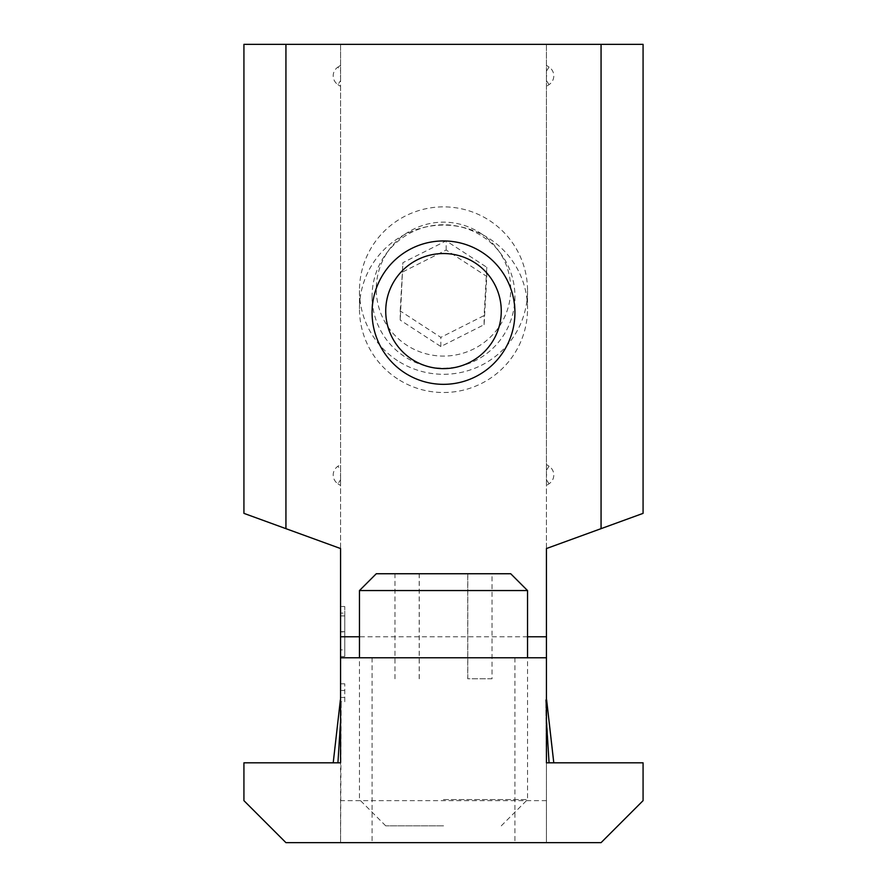 <?xml version="1.0" encoding="UTF-8"?>
<svg xmlns="http://www.w3.org/2000/svg" width="887" height="887" viewBox="0 0 887 887"><rect width="100%" height="100%" fill="white"/><g stroke="black" fill="none" stroke-linecap="round" stroke-linejoin="round"><path stroke-width="0.67" stroke-dasharray="4.43 3.33" d="M546.436 470.232L549.064 466.24A10.5 10.5 0 0 1 549.064 483.781L546.436 485.511L546.436 476.064A3.326 3.326 0 0 0 546.436 473.957L546.436 76.914A3.326 3.326 0 0 0 546.436 74.807L546.436 44.35L340.564 44.35L340.564 71.082L337.936 67.09L340.564 65.361M337.936 483.781L340.564 485.511L340.564 479.789L337.936 483.781A10.5 10.5 0 0 1 337.936 466.24L340.564 464.511L340.564 470.232L337.936 466.24M340.564 479.789L340.564 476.064A3.326 3.326 0 0 1 340.564 473.957L340.564 470.232M546.436 71.082L549.064 67.09A10.5 10.5 0 0 1 549.064 84.631L546.436 86.361M337.936 84.631L340.564 86.361L340.564 80.639L337.936 84.631A10.5 10.5 0 0 1 337.936 67.09M340.564 80.639L340.564 76.914A3.326 3.326 0 0 1 340.564 74.807L340.564 71.082M340.564 720.876L337.936 762.82L340.564 720.876L337.936 762.82L333.213 762.82L340.564 762.82L341.196 701.251L340.564 842.65L340.564 44.35L243.925 44.35L243.925 513.362L340.564 548.543L340.564 485.511M546.436 720.876L549.064 762.82L553.787 762.82L546.436 762.82L545.804 701.251L546.436 762.82L546.436 701.307L546.436 842.65L546.436 44.35L643.075 44.35L643.075 513.362L546.436 548.543L546.436 485.511M443.5 368.172A71.703 71.426 90 0 0 514.926 296.469A71.703 71.426 90 0 0 443.5 224.766A71.703 71.426 90 0 0 372.074 296.469A71.703 71.426 90 0 0 443.5 368.172M443.5 657.777L372.074 657.777L443.5 657.777M443.5 842.65L372.074 842.65L443.5 842.65M340.564 476.064L340.564 473.957M340.564 86.361L340.564 464.511M340.564 76.914L340.564 74.807M340.564 606.52L340.564 656.48L340.564 606.52L344.766 606.52L344.766 631.899L340.564 631.899L344.766 631.899L344.766 656.48L340.564 656.48M340.564 690.419L340.564 701.728L340.564 683.822L340.564 690.419L344.766 690.419L340.564 690.419M546.436 74.807L546.436 76.914M546.436 473.957L546.436 476.064M549.064 466.24L546.436 464.511M549.064 67.09L546.436 65.361M337.936 762.82L243.925 762.82L243.925 800.639L285.936 842.65L601.064 842.65L643.075 800.639L643.075 762.82L546.436 762.82L549.064 762.82L546.436 762.82L549.064 762.82L545.616 699.799L549.064 762.82M546.436 657.777L340.564 657.777M344.766 656.48L344.766 606.52M344.766 613.117L344.766 631.677L344.766 613.117L340.564 613.117L340.564 649.883L340.564 613.117M344.766 649.883L344.766 631.677L344.766 649.883L340.564 649.883M344.766 631.677L340.564 631.677L344.766 631.677M344.766 615.9L340.564 615.9M344.766 701.728L344.766 683.822L344.766 701.728L340.564 701.728M344.766 697.415L340.564 697.415M344.766 683.822L340.564 683.822L344.766 683.822M443.433 799.586L527.532 799.586L443.433 799.586M443.544 825.841L385.723 825.841L443.544 825.841M527.532 590.554L359.468 590.554M510.724 573.745L376.276 573.745M467.726 573.745L394.981 573.745L467.726 573.745L467.726 678.788L492.019 678.788L492.019 573.745M492.019 678.788L467.726 678.788M419.207 678.788L419.207 573.745M394.981 678.788L394.981 573.745M419.274 678.788L419.274 573.745M467.793 678.788L467.793 573.745M397.542 378.882A84.032 83.711 -0 0 1 403.507 235.177A84.032 83.711 -0 0 1 527.532 308.798A84.032 83.711 -0 0 1 397.542 378.882M397.542 360.665A84.032 83.711 -0 0 1 403.507 216.96A84.032 83.711 -0 0 1 527.532 290.581A84.032 83.711 -0 0 1 397.542 360.665M480.266 233.048A67.224 66.968 -0 0 1 499.78 325.74A67.224 66.968 -0 0 1 406.734 345.187A67.224 66.968 -0 0 1 387.22 252.496A67.224 66.968 -0 0 1 480.266 233.048M400.214 310.938L402.886 262.685L446.172 240.854L486.786 267.286L484.114 315.55L440.828 337.37L400.214 310.938L400.214 320.096L402.886 262.685M402.886 271.843L446.172 250.012L486.786 276.445L484.114 324.697L440.828 346.529L400.214 320.096M440.828 346.529L440.828 337.37M484.114 324.697L484.114 315.55M486.786 276.445L486.786 267.286M446.172 250.012L446.172 240.854M546.436 479.789L549.064 483.781M546.436 80.639L549.064 84.631M527.532 636.777L359.468 636.777M546.436 800.639L340.564 800.639M340.386 699.799L333.213 762.82M546.614 699.799L553.787 762.82M372.074 296.469L372.074 312.645M514.926 296.469L514.926 312.645M372.074 657.777L372.074 842.65M514.926 657.777L514.926 842.65M501.277 825.841L527.532 799.586L527.532 657.777M385.723 825.841L359.468 799.586L359.468 657.777M359.468 290.581L359.468 308.798M527.532 290.581L527.532 308.798"/><path stroke-width="1.33" d="M443.5 384.337A71.703 71.426 -90 0 1 372.074 312.645A71.703 71.426 -90 0 1 443.5 240.942A71.703 71.426 -90 0 1 514.926 312.645A71.703 71.426 -90 0 1 443.5 384.337M340.564 657.777L340.564 762.82L243.925 762.82L243.925 800.639L285.936 842.65L601.064 842.65L643.075 800.639L643.075 762.82L546.436 762.82L546.436 657.777L340.564 657.777L340.564 548.543L285.936 528.663L285.936 44.35L643.075 44.35L643.075 513.362L546.436 548.543L546.436 657.777M601.064 528.663L601.064 44.35M285.936 528.663L243.925 513.362L243.925 44.35L285.936 44.35M527.532 590.554L510.724 573.745L376.276 573.745L359.468 590.554L527.532 590.554L527.532 657.777M475.099 262.907A57.777 57.555 -0 0 1 491.864 342.559A57.777 57.555 -0 0 1 411.901 359.268A57.777 57.555 -0 0 1 395.136 279.616A57.777 57.555 -0 0 1 475.099 262.907M340.564 720.876L337.936 762.82M546.436 720.876L549.064 762.82M546.436 636.777L527.532 636.777M359.468 636.777L340.564 636.777M340.386 699.799L333.213 762.82M546.614 699.799L553.787 762.82M359.468 590.554L359.468 657.777"/></g></svg>
